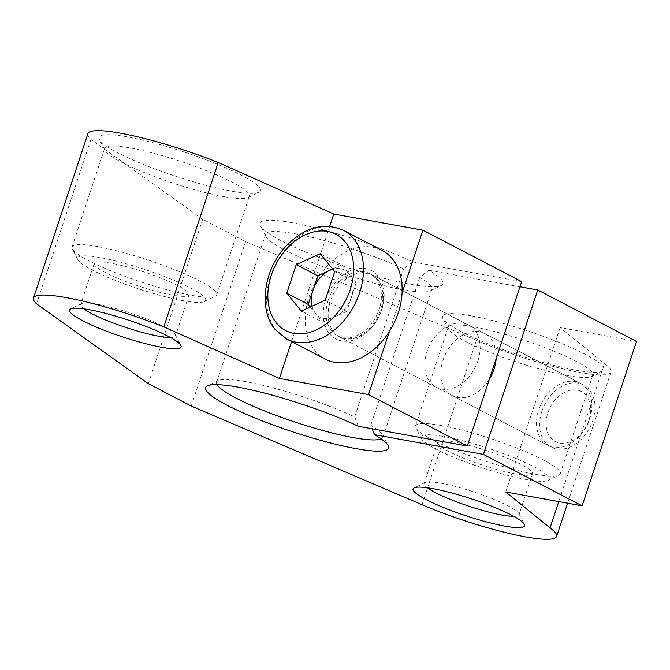<?xml version="1.0" encoding="UTF-8"?>
<svg xmlns="http://www.w3.org/2000/svg" width="670" height="670" viewBox="0 0 670 670"><rect width="100%" height="100%" fill="white"/><g stroke="black" fill="none" stroke-linecap="round" stroke-linejoin="round"><path stroke-width="0.5" stroke-dasharray="3.35 2.51" d="M97.678 246.594A76.204 11.524 -161.7 0 0 72.025 246.987A76.204 11.524 -161.7 0 0 72.318 248.947A76.204 11.524 -161.7 0 0 117.275 273.427A76.204 11.524 -161.7 0 0 191.067 295.236A76.204 11.524 -161.7 0 0 215.313 296.232A76.204 11.524 -161.7 0 0 216.72 294.842A76.204 11.524 -161.7 0 0 176.537 270.42A76.204 11.524 -161.7 0 0 97.678 246.594M182.977 300.663A67.444 10.201 18.3 0 1 117.677 281.358A67.444 10.201 18.3 0 1 77.888 259.692A67.444 10.201 18.3 0 1 100.324 257.607A67.444 10.201 18.3 0 1 174.443 280.487A67.444 10.201 18.3 0 1 204.442 301.542A67.444 10.201 18.3 0 1 182.977 300.663M441.17 425.509A76.204 11.524 -161.7 0 0 415.517 425.902A76.204 11.524 -161.7 0 0 415.819 427.862A76.204 11.524 -161.7 0 0 460.776 452.342A76.204 11.524 -161.7 0 0 534.559 474.151A76.204 11.524 -161.7 0 0 558.805 475.147A76.204 11.524 -161.7 0 0 560.212 473.757A76.204 11.524 -161.7 0 0 520.037 449.336A76.204 11.524 -161.7 0 0 441.17 425.509M526.478 479.578A67.444 10.201 18.3 0 1 461.169 460.273A67.444 10.201 18.3 0 1 421.38 438.607A67.444 10.201 18.3 0 1 443.825 436.522A67.444 10.201 18.3 0 1 517.944 459.402A67.444 10.201 18.3 0 1 547.934 480.457A67.444 10.201 18.3 0 1 526.478 479.578M471.144 315.855A84.964 12.847 -161.7 0 0 442.878 318.476A84.964 12.847 -161.7 0 0 493.003 345.77A84.964 12.847 -161.7 0 0 575.27 370.083A84.964 12.847 -161.7 0 0 602.305 371.197A84.964 12.847 -161.7 0 0 564.517 344.665A84.964 12.847 -161.7 0 0 471.144 315.855M567.18 375.51A76.204 11.524 18.3 0 1 493.396 353.701A76.204 11.524 18.3 0 1 448.439 329.221A76.204 11.524 18.3 0 1 448.138 327.262A76.204 11.524 18.3 0 1 473.799 326.868A76.204 11.524 18.3 0 1 552.658 350.695A76.204 11.524 18.3 0 1 592.841 375.116A76.204 11.524 18.3 0 1 591.434 376.507A76.204 11.524 18.3 0 1 567.18 375.51M127.652 136.931A84.964 12.847 -161.7 0 0 99.378 139.553A84.964 12.847 -161.7 0 0 149.502 166.855A84.964 12.847 -161.7 0 0 231.77 191.168A84.964 12.847 -161.7 0 0 258.804 192.282A84.964 12.847 -161.7 0 0 221.025 165.75A84.964 12.847 -161.7 0 0 127.652 136.931M223.688 196.595A76.204 11.524 18.3 0 1 149.904 174.786A76.204 11.524 18.3 0 1 104.947 150.306A76.204 11.524 18.3 0 1 104.646 148.346A76.204 11.524 18.3 0 1 130.298 147.953A76.204 11.524 18.3 0 1 209.157 171.78A76.204 11.524 18.3 0 1 249.341 196.201A76.204 11.524 18.3 0 1 247.934 197.591A76.204 11.524 18.3 0 1 223.688 196.595M292.422 222.758A96.346 14.572 -161.7 0 0 260.362 225.731A96.346 14.572 -161.7 0 0 317.203 256.685A96.346 14.572 -161.7 0 0 410.501 284.264A96.346 14.572 -161.7 0 0 441.153 285.521A96.346 14.572 -161.7 0 0 428.875 270.27L419.73 277.33A87.586 13.249 18.3 0 1 431.899 289.231A87.586 13.249 18.3 0 1 430.282 290.83A87.586 13.249 18.3 0 1 402.41 289.683A87.586 13.249 18.3 0 1 317.597 264.616A87.586 13.249 18.3 0 1 265.923 236.477A87.586 13.249 18.3 0 1 265.58 234.232A87.586 13.249 18.3 0 1 295.068 233.771A87.586 13.249 18.3 0 1 403.625 268.938L412.779 261.886A96.346 14.572 -161.7 0 0 292.422 222.758M403.625 268.938L354.69 416.908A87.586 13.249 -161.7 0 0 246.133 381.741A87.586 13.249 -161.7 0 0 218.269 380.594A87.586 13.249 -161.7 0 0 216.653 382.193A87.586 13.249 -161.7 0 0 217.114 384.664M381.121 438.9A87.586 13.249 -161.7 0 0 382.964 437.192A87.586 13.249 -161.7 0 0 382.62 434.947A87.586 13.249 -161.7 0 0 370.795 425.291L372.177 428.783M170.398 337.471A49.923 7.554 -161.7 0 0 175.456 335.913A49.923 7.554 -161.7 0 0 175.264 334.632A49.923 7.554 -161.7 0 0 145.809 318.585A49.923 7.554 -161.7 0 0 97.468 304.297A49.923 7.554 -161.7 0 0 81.581 303.644A49.923 7.554 -161.7 0 0 80.66 304.557A49.923 7.554 -161.7 0 0 83.792 308.828M513.89 516.386A49.923 7.554 -161.7 0 0 518.957 514.828A49.923 7.554 -161.7 0 0 518.764 513.547A49.923 7.554 -161.7 0 0 489.309 497.508A49.923 7.554 -161.7 0 0 440.961 483.212A49.923 7.554 -161.7 0 0 425.073 482.559A49.923 7.554 -161.7 0 0 424.152 483.472A49.923 7.554 -161.7 0 0 427.293 487.743M328.225 300.152A35.033 25.326 -62.5 0 0 337.504 335.838A35.033 25.326 -62.5 0 0 379.153 309.381A35.033 25.326 -62.5 0 0 369.873 273.695A35.033 25.326 -62.5 0 0 328.225 300.152M477.911 360.82A35.033 25.326 117.5 0 1 436.262 387.277A35.033 25.326 117.5 0 1 426.983 351.591A35.033 25.326 117.5 0 1 468.631 325.134A35.033 25.326 117.5 0 1 477.911 360.82M496.127 358.768A35.033 25.326 -62.5 0 0 484.728 333.518A35.033 25.326 -62.5 0 0 443.088 359.974A35.033 25.326 -62.5 0 0 452.359 395.66A35.033 25.326 -62.5 0 0 489.376 379.178M541.837 411.413A35.033 25.326 -62.5 0 0 551.117 447.099A35.033 25.326 -62.5 0 0 592.766 420.643A35.033 25.326 -62.5 0 0 583.486 384.957A35.033 25.326 -62.5 0 0 541.837 411.413M636.5 341.44L560.112 327.597L604.432 363.525A92.46 13.986 18.3 0 1 610.99 372.001A92.46 13.986 18.3 0 1 579.86 372.478A92.46 13.986 18.3 0 1 476.387 340.327L245.622 241.619L202.683 219.258L90.902 139.41A96.731 14.631 18.3 0 1 87.871 133.682M370.795 425.291L419.73 277.33M172.249 295.068A49.923 7.554 18.3 0 1 120.575 279.457A49.923 7.554 18.3 0 1 94.252 263.461A49.923 7.554 18.3 0 1 111.061 263.201A49.923 7.554 18.3 0 1 162.726 278.812A49.923 7.554 18.3 0 1 189.049 294.808A49.923 7.554 18.3 0 1 172.249 295.068M515.741 473.983A49.923 7.554 18.3 0 1 464.076 458.372A49.923 7.554 18.3 0 1 437.744 442.376A49.923 7.554 18.3 0 1 454.553 442.116A49.923 7.554 18.3 0 1 506.227 457.727A49.923 7.554 18.3 0 1 532.549 473.724A49.923 7.554 18.3 0 1 515.741 473.983M412.779 261.886L521.645 281.618M519.937 286.777L428.875 270.27M402.042 293.209L389.362 331.55M560.112 327.597L505.741 491.998M604.432 363.525L558.763 501.612M245.622 241.619L191.243 406.028M202.683 219.258L148.313 383.659M90.902 139.41L36.523 303.82M329.707 226.318L291.592 341.549M358.408 426.288L354.69 416.908M310.319 306.969L315.503 313.342A26.448 19.12 -62.5 0 0 334.724 316.826A26.448 19.12 -62.5 0 0 351.449 297.07A26.448 19.12 -62.5 0 0 348.944 273.829L341.7 264.918L320.235 253.737M586.208 395.526A28.207 20.393 -62.5 0 0 555.003 400.132A28.207 20.393 -62.5 0 0 550.547 437.652A28.207 20.393 -62.5 0 0 581.753 433.038A28.207 20.393 -62.5 0 0 586.208 395.526M586.334 388.24A35.033 25.326 -62.5 0 0 580.371 383.332A35.033 25.326 -62.5 0 0 544.425 398.156A35.033 25.326 -62.5 0 0 542.038 440.575A35.033 25.326 -62.5 0 0 548.001 445.483A35.033 25.326 -62.5 0 0 583.955 430.659A35.033 25.326 -62.5 0 0 586.334 388.24M382.017 250.387A61.313 44.321 -62.5 0 0 319.104 276.316A61.313 44.321 -62.5 0 0 314.934 350.561A61.313 44.321 -62.5 0 0 325.369 359.145M332.655 269.013L341.7 264.918M334.715 271.551L356.189 282.732L348.944 273.829A26.448 19.12 -62.5 0 0 332.814 269.206M356.189 282.732L346.708 311.399L325.235 300.219M346.708 311.399L322.739 322.245L301.274 311.064M312.036 306.19A26.448 19.12 -62.5 0 0 315.503 313.342L322.739 322.245M476.387 340.327L422.016 504.728M286.727 339.012A61.313 44.321 117.5 0 1 276.291 330.436A61.313 44.321 117.5 0 1 280.462 256.191A61.313 44.321 117.5 0 1 343.367 230.262M329.33 333.551A38.542 27.864 -62.5 0 0 371.967 327.245A38.542 27.864 -62.5 0 0 378.056 275.981A38.542 27.864 -62.5 0 0 335.419 282.288A38.542 27.864 -62.5 0 0 329.33 333.551M377.989 279.717A35.033 25.326 117.5 0 1 375.602 322.136A35.033 25.326 117.5 0 1 339.656 336.96A35.033 25.326 117.5 0 1 333.685 332.052A35.033 25.326 117.5 0 1 336.072 289.633A35.033 25.326 117.5 0 1 372.026 274.809A35.033 25.326 117.5 0 1 377.989 279.717M77.888 259.692L72.318 248.947M421.38 438.607L415.819 427.862M448.439 329.221L442.878 318.476M104.947 150.306L99.378 139.553M265.923 236.477L260.362 225.731M218.269 380.594L207.39 385.903M382.62 434.947L388.19 445.692M81.581 303.644L70.71 308.954M425.073 482.559L414.202 487.869M415.517 425.902L448.138 327.262M72.025 246.987L104.646 148.346M436.262 387.277L337.504 335.838M551.117 447.099L452.359 395.66M265.58 234.232L216.653 382.193M431.899 289.231L382.964 437.192M94.252 263.461L80.66 304.557M437.744 442.376L424.152 483.472M532.549 473.724L518.957 514.828M189.049 294.808L175.456 335.913M610.99 372.001L567.599 503.212M583.486 384.957L484.728 333.518M468.631 325.134L369.873 273.695M216.72 294.842L249.341 196.201M560.212 473.757L592.841 375.116M518.764 513.547L524.325 524.292M175.264 334.632L180.825 345.377M430.282 290.83L441.153 285.521M247.934 197.591L258.804 192.282M591.434 376.507L602.305 371.197M547.934 480.457L558.805 475.147M204.442 301.542L215.313 296.232M580.371 383.332L372.026 274.809L377.478 279.306C385.711 288.142 384.387 310.512 372.453 324.858C368.157 330.209 363.391 334.096 358.165 336.499C353.199 339.497 347.026 339.656 339.656 336.96L548.001 445.483"/><path stroke-width="1" d="M356.13 448.666A96.346 14.572 18.3 0 1 250.237 415.986A96.346 14.572 18.3 0 1 207.39 385.903A96.346 14.572 18.3 0 1 238.051 387.159A96.346 14.572 18.3 0 1 358.408 426.288L467.275 446.019L368.517 394.58L279.398 378.433L163.84 326.885A96.731 14.631 18.3 0 0 33.5 298.083A96.731 14.631 18.3 0 0 36.523 303.82L148.313 383.659L191.243 406.028L422.016 504.728A92.46 13.986 18.3 0 0 525.489 536.879A92.46 13.986 18.3 0 0 556.619 536.402A92.46 13.986 18.3 0 0 550.062 527.935L505.741 491.998L582.13 505.842L483.371 454.402L374.505 434.679A96.346 14.572 18.3 0 1 388.19 445.692A96.346 14.572 18.3 0 1 356.13 448.666M217.114 384.664A87.586 13.249 -161.7 0 0 269.181 412.779A87.586 13.249 -161.7 0 0 353.475 437.652A87.586 13.249 -161.7 0 0 381.121 438.9M372.177 428.783L374.505 434.679M161.303 347.186A58.684 8.877 18.3 0 1 96.807 327.278A58.684 8.877 18.3 0 1 70.71 308.954A58.684 8.877 18.3 0 1 89.378 309.724A58.684 8.877 18.3 0 1 146.202 326.516A58.684 8.877 18.3 0 1 180.825 345.377A58.684 8.877 18.3 0 1 161.303 347.186M83.792 308.828A49.923 7.554 -161.7 0 0 158.648 336.173A49.923 7.554 -161.7 0 0 170.398 337.471M504.795 526.101A58.684 8.877 18.3 0 1 440.299 506.193A58.684 8.877 18.3 0 1 414.202 487.869A58.684 8.877 18.3 0 1 432.879 488.639A58.684 8.877 18.3 0 1 489.703 505.44A58.684 8.877 18.3 0 1 524.325 524.292A58.684 8.877 18.3 0 1 504.795 526.101M427.293 487.743A49.923 7.554 -161.7 0 0 502.148 515.088A49.923 7.554 -161.7 0 0 513.89 516.386M489.376 379.178A35.033 25.326 -62.5 0 0 494.008 369.203A35.033 25.326 -62.5 0 0 496.127 358.768M582.13 505.842L636.5 341.44L537.742 290.001L519.937 286.777M33.5 298.083L87.871 133.682A96.731 14.631 18.3 0 1 218.211 162.483L333.769 214.031L422.887 230.178L521.645 281.618L467.275 446.019M537.742 290.001L483.371 454.402M422.887 230.178L402.042 293.209M389.362 331.55L368.517 394.58M558.763 501.612L550.062 527.935M218.211 162.483L163.84 326.885M333.769 214.031L329.707 226.318M291.592 341.549L279.398 378.433M392.453 258.972A61.313 44.321 -62.5 0 0 382.017 250.387L343.367 230.262A61.313 44.321 117.5 0 1 353.81 238.838A61.313 44.321 117.5 0 1 349.639 313.083A61.313 44.321 117.5 0 1 286.727 339.012L325.369 359.145A61.313 44.321 -62.5 0 0 388.282 333.208A61.313 44.321 -62.5 0 0 392.453 258.972M296.266 264.583L320.235 253.737L334.715 271.551L325.235 300.219L301.274 311.064L286.793 293.251L296.266 264.583L317.739 275.764L332.655 269.013M317.739 275.764L308.259 304.431L310.319 306.969M308.259 304.431L286.793 293.251M332.814 269.206A26.448 19.12 -62.5 0 0 329.724 270.345A26.448 19.12 -62.5 0 0 312.999 290.102A26.448 19.12 -62.5 0 0 312.036 306.19M345.084 241.837A54.304 39.262 -62.5 0 0 285.001 250.722A54.304 39.262 -62.5 0 0 276.425 322.965A54.304 39.262 -62.5 0 0 336.507 314.079A54.304 39.262 -62.5 0 0 345.084 241.837M567.599 503.212L556.619 536.402M343.367 230.262C323.032 221.611 303.359 227.515 284.34 247.975C263.293 271.593 258.603 310.243 275.278 329.615L286.727 339.012"/></g></svg>
